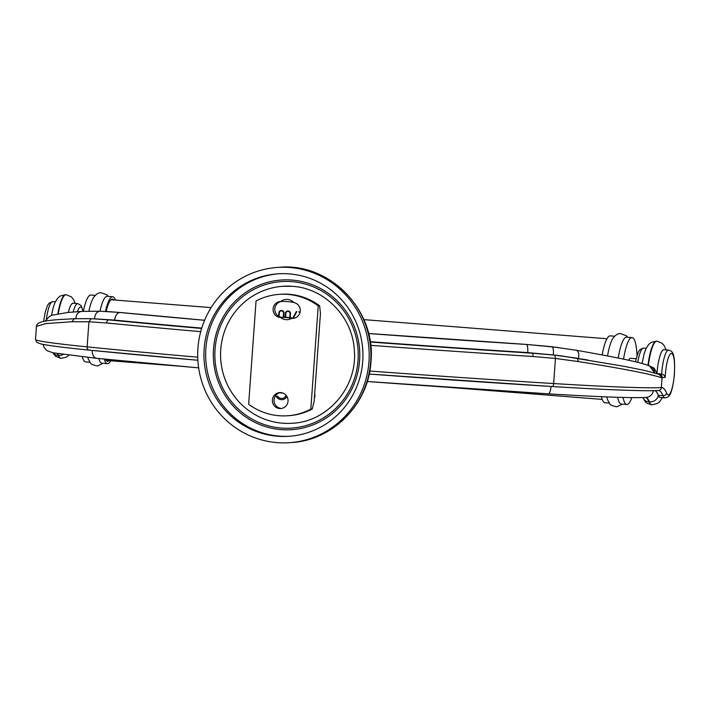 <?xml version="1.0" encoding="UTF-8"?>
<svg xmlns="http://www.w3.org/2000/svg" width="710" height="710" viewBox="0 0 710 710"><rect width="100%" height="100%" fill="white"/><g stroke="black" fill="none" stroke-linecap="round" stroke-linejoin="round"><path stroke-width="1.06" d="M551.688 346.693L576.307 350.261L551.883 346.72L526.367 344.439A463.453 14.555 -175.9 0 1 368.552 333.522A462.884 14.537 4.1 0 0 526.074 344.403L557.838 347.447M105.408 311.406L120.656 312.524A462.884 14.537 4.1 0 0 204.595 320.263L120.86 312.542A7.792 4.917 95.6 0 0 120.851 312.542A7.792 4.917 95.6 0 0 120.656 312.524L100.083 311.193L81.57 311.406L67.814 312.48L52.185 315.187L49.451 316.411L45.227 321.089M73.165 312.001A23.971 5.147 -85.5 0 1 77.647 303.605A23.971 5.147 -85.5 0 1 77.816 303.605L73.157 303.232A23.971 5.147 94.5 0 0 68.311 312.427A24.06 5.165 -85.5 0 1 72.997 303.152A24.06 5.165 -85.5 0 1 73.574 303.268M36.432 326.449L45.662 323.591L71.888 321.754L88.927 321.772L106.633 322.979A3.168 2.015 -84.4 0 1 108.87 319.899L91.2 318.692L74.213 318.701L91.2 318.692L88.927 321.772L87.126 346.87A3.168 2.13 95.7 0 0 88.945 350.101A3.168 2.13 95.7 0 0 89.034 350.11A476.028 14.954 4.1 0 0 197.859 360.263L88.945 350.101C64.29 347.616 48.342 345.584 41.091 343.986L36.867 342.424L35.5 339.46L36.432 326.449C36.139 325.819 36.858 324.71 38.58 323.121L40.594 322.189C44.011 321.08 49.975 320.219 58.486 319.615L74.213 318.701M94.962 318.852L112.775 320.077A471.236 14.803 4.1 0 0 201.693 328.277M100.083 311.193C96.862 311.495 95.007 314.042 94.519 318.834L114.701 320.103A7.792 4.917 95.6 0 1 120.176 312.506A463.453 14.555 -175.9 0 0 204.587 320.281M370.194 341.696A471.236 14.803 4.1 0 0 527.725 352.577L557.687 355.435L588.049 360.032M654.54 372.874L649.677 366.076M657.132 373.637L661.622 373.992L658.56 374.108M659.217 374.161A3.168 3.088 86 0 1 662.066 377.569L661.347 387.562A3.168 3.088 86 0 1 658.49 390.473A57.528 12.345 -85.5 0 1 663.007 395.692A3.168 2.831 -21.6 0 0 666.583 393.065A60.687 13.028 94.5 0 0 661.347 387.562A159.714 5.014 -175.9 0 1 553.649 383.551A3.168 0.959 93.5 0 1 552.513 386.551A3.168 0.959 93.5 0 1 552.478 386.542A476.028 14.954 4.1 0 1 369.209 374.055L552.513 386.551C605.018 389.799 646.65 391.37 658.49 390.473M659.191 374.454L662.066 377.569L665.208 377.338A20.812 4.464 -85.5 0 1 671.358 353.456A20.812 4.464 -85.5 0 1 674.367 373.886A20.812 4.464 -85.5 0 1 668.376 394.955A20.812 4.464 -85.5 0 1 666.583 393.065M370.673 345.317A479.188 15.052 -175.9 0 0 532.953 356.5L555.451 358.452L578.33 361.567C622.581 368.579 650.484 374.01 662.048 377.871M665.208 377.338L663.939 375.075L661.622 373.992A23.971 5.147 -85.5 0 1 668.5 350.057A23.971 5.147 -85.5 0 1 668.669 350.057L664.001 349.693A23.971 5.147 94.5 0 0 656.963 373.584M658.347 395.319A23.971 5.147 94.5 0 0 660.247 397.493L664.906 397.866A23.971 5.147 -85.5 0 1 663.007 395.692L658.347 395.319A57.528 12.345 -85.5 0 0 655.215 390.633M648.967 365.783A7.544 7.366 86 0 1 654.576 372.883M664.427 349.728A24.06 5.165 -85.5 0 0 663.841 349.613A24.06 5.165 -85.5 0 0 656.954 373.513L654.123 368.099L648.345 365.543M648.665 365.517L648.186 365.481M636.036 358.727L630.418 358.284A12.78 2.742 94.5 0 0 628.758 360.254M631.802 397.635A33.547 7.198 -85.5 0 1 626.788 404.469A33.547 7.198 -85.5 0 1 623.007 397.458M623.558 359.145A33.547 7.198 -85.5 0 1 632.051 337.578A33.547 7.198 -85.5 0 1 636.976 355.337M617.611 397.298A33.547 7.198 94.5 0 0 621.339 404.043L626.788 404.469M632.051 337.578L626.593 337.143A33.547 7.198 94.5 0 0 626.362 337.143A33.547 7.198 94.5 0 0 618.215 358.044M627.658 337.232L626.238 335.644L620.221 333.522C617.709 333.505 615.233 335.164 612.819 338.51A33.547 7.198 94.5 0 0 607.52 355.95M606.819 396.908A33.547 7.198 94.5 0 0 607.938 400.538C610.538 403.963 608.186 404.975 616.812 406.812L622.404 404.123M614.629 336.212L610.245 335.865A33.547 7.198 94.5 0 0 602.169 354.947M601.414 396.677A33.547 7.198 94.5 0 0 604.982 402.756L609.375 403.102M113.884 299.966A31.16 6.683 94.5 0 0 112.508 299.132A31.16 6.683 94.5 0 0 112.286 299.123A31.16 6.683 94.5 0 0 106.118 311.442M105.497 359.207A31.16 6.683 94.5 0 0 107.618 361.248A31.16 6.683 94.5 0 0 107.84 361.248A31.16 6.683 94.5 0 0 109.109 360.636M110.707 360.76A33.547 7.198 -85.5 0 1 107.432 363.635A33.547 7.198 -85.5 0 1 104.255 359.082M105.497 311.415A33.547 7.198 -85.5 0 1 112.695 296.745A33.547 7.198 -85.5 0 1 115.473 300.09M98.77 358.532A33.547 7.198 94.5 0 0 101.983 363.209L107.432 363.635M112.695 296.745L107.245 296.31A33.547 7.198 94.5 0 0 107.006 296.31A33.547 7.198 94.5 0 0 99.995 311.193M108.302 296.398L106.882 294.81L100.864 292.689C98.353 292.671 95.877 294.33 93.463 297.676A33.547 7.198 94.5 0 0 88.927 311.113M87.791 357.405A33.547 7.198 94.5 0 0 88.581 359.704C91.182 363.13 88.83 364.141 97.456 365.978L103.048 363.289M95.282 295.369L90.889 295.032A33.547 7.198 94.5 0 0 83.345 311.299M82.298 356.81A33.547 7.198 94.5 0 0 85.626 361.923L90.019 362.269M197.921 348.335A87.827 85.741 86 0 1 277.264 267.448A87.827 85.741 86 0 1 368.96 361.78A87.827 85.741 86 0 1 289.618 442.676A87.827 85.741 86 0 1 197.921 348.335M362.721 361.292A81.419 79.484 -94 0 0 277.716 273.838A81.419 79.484 -94 0 0 204.16 348.823A81.419 79.484 -94 0 0 289.165 436.277A81.419 79.484 -94 0 0 362.721 361.292M282.757 286.299L292.458 286.334C324.719 288.18 352.79 317.157 354.334 350.349C357.662 386.835 327.984 421.678 292.413 423.24A68.639 67.006 86 0 1 282.678 423.204A68.639 67.006 86 0 1 220.748 349.515A68.639 67.006 86 0 1 282.757 286.299A68.639 67.006 86 0 1 292.422 286.334M285.101 317.299L285.385 313.367A2.6 2.538 86 0 1 287.727 310.98A2.6 2.538 86 0 1 290.434 313.767L290.248 317.672M290.523 313.758A2.6 2.538 -94 0 0 287.772 310.971M298.608 311.805L300.055 312.32M281.249 310.456A2.6 2.538 -94 0 1 284.009 313.243L283.716 317.317M293.274 318.213L296.789 311.646L296.274 311.619L292.777 318.142M282.003 398.461A4.872 4.748 86 0 1 277.787 396.349L276.27 396.242A6.088 5.937 86 0 0 286.867 396.473M282.083 399.677A6.088 5.937 -94 0 0 286.911 396.544M314.361 398.283A6.088 5.937 -94 0 0 314.663 394.086M290.159 317.663L290.434 313.767M285.5 317.299L285.775 313.394A2.192 2.139 -94 0 1 287.754 311.379A2.192 2.139 -94 0 1 290.044 313.731L289.76 317.61M285.58 317.299L285.864 313.394A2.192 2.139 86 0 1 287.798 311.379M278.622 316.234L278.861 312.853A2.6 2.538 86 0 1 281.204 310.465A2.6 2.538 86 0 1 283.92 313.252L283.627 317.326M279.003 316.456L279.261 312.888A2.192 2.139 -94 0 1 281.24 310.865A2.192 2.139 -94 0 1 283.521 313.216L283.228 317.343M279.083 316.5L279.349 312.879A2.192 2.139 86 0 1 281.284 310.865M293.195 318.204L296.274 311.619M279.483 392.834L282.846 393.056M286.068 395.337A4.872 4.748 -94 0 1 277.699 396.349L276.27 396.242M314.645 394.352A6.088 5.937 86 0 1 314.379 398.044M370.221 341.856A471.236 14.803 4.1 0 0 530.113 352.897L532.394 353.198A476.028 14.954 -175.9 0 1 370.238 342.016M551.883 346.72C553.259 347.412 553.729 350.145 553.294 354.911L530.113 352.897M557.687 355.435L563.74 356.225M578.33 361.567L577.452 358.257L554.865 355.151L532.394 353.198A3.168 0.808 -86.4 0 1 532.962 356.5M660.06 374.658L644.946 370.505L623.93 366.298L562.347 356.038M320.45 313.35L314.148 401.274L312.214 409.049A60.856 59.4 86 0 1 289.103 415.661L287.719 415.758A60.856 59.4 86 0 1 248.651 404.265L256.053 300.969A60.856 59.4 86 0 1 279.163 294.357A60.856 59.4 86 0 1 318.231 305.859L319.615 305.761L320.45 313.35M279.163 294.357L280.548 294.26A60.856 59.4 86 0 1 319.615 305.761M293.896 318.266A7.987 7.801 86 0 1 292.609 318.107A37.648 36.751 -94 0 0 283.05 317.352A7.987 7.801 86 0 1 274.814 308.761A7.987 7.801 86 0 1 281.426 301.466M287.426 319.677A10.144 9.904 86 0 1 280.556 317.476A7.987 7.801 -94 0 0 281.346 317.468A37.648 36.751 86 0 1 290.914 318.222A7.987 7.801 -94 0 0 300.259 311.015A7.987 7.801 -94 0 0 294.055 302.584A53.632 52.354 -94 0 0 293.825 302.54A10.144 9.904 -94 0 0 280.663 301.502A53.632 52.354 -94 0 0 280.423 301.51A7.987 7.801 -94 0 0 273.093 308.885A7.987 7.801 -94 0 0 280.539 317.476L280.556 317.476A10.144 9.904 -94 0 0 291.668 318.355L291.668 318.355M287.719 415.758A60.856 59.4 86 0 0 310.829 409.146L318.231 305.859M280.752 392.594A7.987 7.801 -94 0 0 272.374 400.529A7.987 7.801 -94 0 0 280.743 408.534A7.987 7.801 -94 0 0 280.752 392.594M310.829 409.146L312.214 409.049M281.595 408.427A7.987 7.801 86 0 1 280.486 392.577M293.816 302.531A53.632 52.354 -94 0 0 280.681 301.502L280.681 301.502A10.144 9.904 86 0 1 285.997 299.442M368.552 333.496L526.012 344.394A7.792 1.926 93.6 0 1 526.074 344.403L526.367 344.439A7.792 1.926 -86.4 0 1 527.725 352.577M551.697 346.693L526.021 344.394M77.381 311.681A20.812 4.464 -85.5 0 1 80.505 306.995A20.812 4.464 -85.5 0 1 82.981 311.317M645.55 397.485A49.576 10.641 -85.5 0 1 649.029 401.895A7.872 7.038 158.4 0 1 642.958 397.662L642.932 397.591M53.028 352.799A7.872 7.038 -21.6 0 0 58.176 355.435L58.575 355.47A49.576 10.641 94.5 0 0 57.732 353.66M57.315 353.589A49.576 10.641 94.5 0 1 58.176 355.435A31.923 6.851 -85.5 0 0 60.714 358.337L61.104 358.364A31.923 6.851 -85.5 0 1 58.575 355.47A7.872 7.038 -21.6 0 0 63.27 354.485M82.094 311.397C78.331 311.681 76.236 314.175 75.828 318.879M74.39 318.701L71.888 321.754M201.64 328.446A476.028 14.954 -175.9 0 1 108.87 319.899L112.775 320.077M106.633 322.979A479.188 15.052 4.1 0 0 200.717 331.65M201.738 328.118A471.236 14.803 -175.9 0 1 114.701 320.103M576.227 350.252C578.366 350.997 579.147 353.722 578.588 358.408M552.54 386.551A156.555 4.917 4.1 0 0 658.046 390.473M653.324 390.677A7.872 7.686 -94 0 1 646.269 397.431C632.015 398.15 599.32 396.943 548.2 393.828L367.265 381.483A463.373 14.555 4.1 0 0 548.12 393.819A7.872 2.378 -86.5 0 0 548.2 393.828A7.872 2.378 -86.5 0 0 551.04 386.382M645.763 397.467A49.576 10.641 -85.5 0 1 649.428 401.922A7.872 7.038 -21.6 0 0 658.33 395.399A57.448 12.327 94.5 0 0 655.09 390.633M660.673 397.529A24.06 5.165 -85.5 0 1 660.406 397.582A24.06 5.165 -85.5 0 1 658.33 395.399M665.075 397.866A23.971 5.147 -85.5 0 1 664.906 397.866C667.001 396.748 671.616 400.555 674.394 374.516C675.716 348.503 670.551 351.468 668.669 350.057M635.388 361.789L638.254 352.107L639.985 349.568L643.624 348.086A23.971 5.147 94.5 0 0 643.455 348.086A23.971 5.147 94.5 0 0 637.74 362.366M642.044 363.52L644.272 353.296L646.109 348.424L648.656 344.483L651.168 342.406L656.572 341.128A31.923 6.851 94.5 0 0 656.351 341.128A31.923 6.851 94.5 0 0 647.955 365.401M651.567 404.789L651.957 404.824A31.923 6.851 -85.5 0 1 649.428 401.922L649.029 401.895A31.923 6.851 94.5 0 0 651.567 404.789C644.573 402.579 646.233 402.978 642.958 397.662M648.345 365.499A31.923 6.851 -85.5 0 1 656.741 341.164A31.923 6.851 -85.5 0 1 656.963 341.164L656.572 341.128M43.203 344.421L43.993 347.359L46.869 350.633L52.93 352.781L96.773 358.337A7.872 5.307 -84.3 0 0 97.004 358.355A463.373 14.555 4.1 0 0 198.649 367.86L96.773 358.337A7.872 5.307 -84.3 0 1 92.247 350.429M57.865 313.784A31.923 6.851 -85.5 0 1 65.497 294.677A31.923 6.851 -85.5 0 1 65.719 294.677L66.11 294.703A31.923 6.851 -85.5 0 0 65.888 294.703A31.923 6.851 -85.5 0 0 58.282 313.714M197.726 357.192A479.188 15.052 4.1 0 1 87.126 346.87A159.714 5.014 -175.9 0 1 35.5 339.46M370.682 361.665A87.827 85.741 86 0 1 291.34 442.552C332.857 440.484 368.818 403.795 370.984 361.594C376.273 310.323 329.493 262.167 278.986 267.324A87.827 85.741 86 0 1 370.682 361.665M290.026 436.215A81.419 79.484 86 0 1 279.341 436.109A81.419 79.484 86 0 1 205.882 348.708A81.419 79.484 86 0 1 278.577 273.785M213.515 349.098A75.011 73.228 86 0 1 291.908 280.06A75.011 73.228 86 0 1 359.588 360.582A75.011 73.228 86 0 1 281.187 429.621A75.011 73.228 86 0 1 213.515 349.098M215.05 349.222A73.432 71.683 -94 0 0 281.302 428.05A73.432 71.683 -94 0 0 358.044 360.467A73.432 71.683 -94 0 0 291.792 281.639A73.432 71.683 -94 0 0 215.05 349.222M554.865 355.151L555.451 358.452L553.649 383.551A479.188 15.052 4.1 0 1 369.803 371.028M46.416 319.021A23.971 5.147 -85.5 0 1 52.602 301.635A23.971 5.147 -85.5 0 1 52.771 301.635L55.318 301.83M281.346 317.468L283.05 317.352M292.609 318.107L290.914 318.222M100.012 311.193L120.851 312.542M83.168 311.308L81.171 305.628L77.816 303.605M97.838 318.985L91.182 318.692M649.836 366.147C642.222 362.526 615.179 357.103 576.307 350.261M646.171 348.291L643.624 348.086M106.243 360.405L179.426 366.165M447.788 387.261L602.204 399.402M111.017 299.744L211.127 307.616M363.848 319.624L606.979 338.741M651.957 404.824L657.38 403.537L659.883 401.461L662.359 397.662M666.122 349.861L664.258 345.699L662.093 343.258L656.963 341.164M61.104 358.364L66.527 357.086L68.826 355.231M75.269 303.401L73.405 299.247L71.24 296.807L66.11 294.703M60.714 358.337L55.691 356.322L52.815 352.755M51.448 315.462L53.419 306.835L55.256 301.963L57.803 298.031L60.314 295.946L65.719 294.677M277.264 267.448L278.986 267.324M289.618 442.676L291.34 442.552M43.629 321.39L45.165 312.364L47.401 305.646L49.132 303.108L52.771 301.635"/></g></svg>
